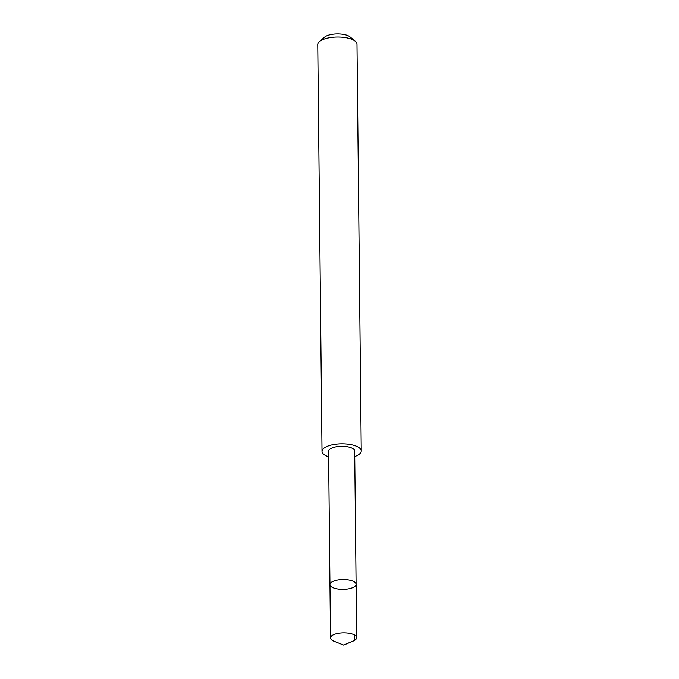 <?xml version="1.0" encoding="UTF-8"?>
<svg xmlns="http://www.w3.org/2000/svg" width="679" height="679" viewBox="0 0 679 679"><rect width="100%" height="100%" fill="white"/><g stroke="black" fill="none" stroke-linecap="round" stroke-linejoin="round"><path stroke-width="1.02" d="M328.585 451.501A13.054 4.914 -0.6 0 1 328.577 451.323A13.054 4.914 -0.6 0 1 341.342 446.281A13.054 4.914 -0.6 0 1 354.667 450.873A13.054 4.914 -0.6 0 1 354.684 451.051L356.093 584.33A13.071 4.914 179.4 0 0 342.971 579.543A13.071 4.914 179.4 0 0 329.952 584.602A13.071 4.914 179.4 0 0 329.969 584.78A13.071 4.914 179.4 0 0 343.311 589.38A13.071 4.914 179.4 0 0 356.093 584.33A13.071 4.914 179.4 0 0 342.971 579.543A13.071 4.914 179.4 0 0 329.952 584.602A13.071 4.914 179.4 0 0 329.969 584.78M330.52 638.082A13.079 4.923 -0.6 0 1 330.503 637.904A13.079 4.923 -0.6 0 1 343.302 632.853A13.079 4.923 -0.6 0 1 356.653 637.454A13.079 4.923 -0.6 0 1 356.662 637.632A13.079 4.923 -0.6 0 1 353.258 640.993L343.659 645.05L333.983 641.197A13.079 4.923 -0.6 0 1 330.52 638.082M328.636 456.823A19.615 7.384 -0.6 0 1 322.016 451.382A19.615 7.384 -0.6 0 1 341.206 443.803A19.615 7.384 -0.6 0 1 361.228 450.712A19.615 7.384 -0.6 0 1 361.245 450.975A19.615 7.384 -0.6 0 1 354.744 456.551M322.016 451.382L317.755 44.653A19.615 7.384 -0.6 0 1 319.41 41.64A19.615 7.384 -0.6 0 1 337.293 37.065A19.615 7.384 -0.6 0 1 355.27 41.266A19.615 7.384 -0.6 0 1 356.976 43.974A19.615 7.384 -0.6 0 1 356.984 44.245L361.245 450.975M319.41 41.64L324.545 37.201A13.953 5.254 -0.6 0 1 337.259 33.95A13.953 5.254 -0.6 0 1 350.041 36.938L355.27 41.266M354.413 634.907L354.463 640.399L343.659 645.05M328.577 451.323L330.503 637.904M356.093 584.33L356.662 637.632"/></g></svg>
